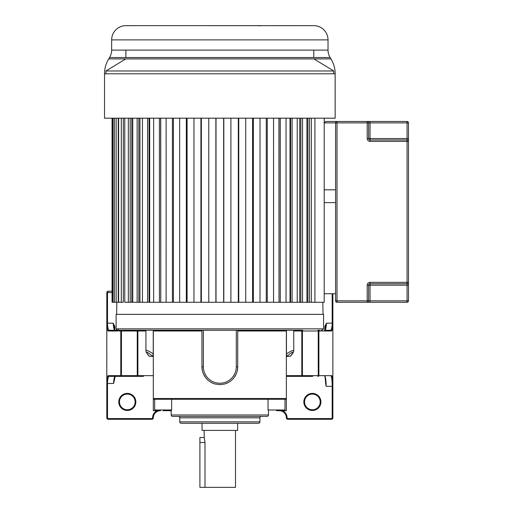 <?xml version="1.0" encoding="UTF-8"?>
<svg xmlns="http://www.w3.org/2000/svg" width="513" height="513" viewBox="0 0 513 513"><rect width="100%" height="100%" fill="white"/><g stroke="black" fill="none" stroke-linecap="round" stroke-linejoin="round"><path stroke-width="0.77" d="M337.009 121.466A1.424 1.424 0 0 0 335.585 122.889L335.585 300.849A1.424 1.424 0 0 0 337.009 302.272L337.009 121.466A1.424 1.424 0 0 0 335.585 122.889L408.476 122.889L408.476 141.396A1.424 1.424 0 0 0 407.053 139.972L370.04 139.972A1.424 1.424 0 0 1 368.616 138.548L368.616 122.889A1.424 1.424 0 0 0 367.193 121.466L325.62 121.466L324.197 122.889L335.585 122.889L335.63 122.536M408.476 122.889A1.424 1.424 0 0 0 407.053 121.466L367.193 121.466L367.193 138.548A2.847 2.847 0 0 0 370.04 141.396A2.847 2.847 0 0 1 367.193 138.548L370.04 138.548L370.04 121.466M337.009 302.272L367.193 302.272A1.424 1.424 0 0 0 368.616 300.849L368.616 285.19A1.424 1.424 0 0 1 370.04 283.766A1.424 1.424 0 0 0 368.616 285.19L370.04 285.19L370.04 283.766L407.053 283.766A1.424 1.424 0 0 0 408.476 282.342L408.476 141.396A1.424 1.424 0 0 0 407.053 139.972L407.053 282.342L370.04 282.342A2.847 2.847 0 0 0 367.193 285.19L368.616 285.19A1.424 1.424 0 0 1 370.04 283.766L370.04 282.342A2.847 2.847 0 0 0 367.193 285.19L367.193 300.849L335.585 300.849A1.424 1.424 0 0 0 337.009 302.272M370.04 302.272L370.04 300.849L408.476 300.849A1.424 1.424 0 0 1 407.053 302.272L367.193 302.272L367.193 300.849L370.04 300.849L370.04 285.19L408.476 285.19L408.476 282.342L407.053 282.342L407.053 302.272A1.424 1.424 0 0 0 408.476 300.849L408.476 285.19M335.585 189.804L324.197 189.804L324.197 122.889M335.585 202.616L324.197 202.616L324.197 293.731L335.585 293.731M116.105 328.859L116.105 314.373L323.575 314.373L323.575 328.859L116.105 328.859L117.528 330.282L121.068 330.282A0.712 0.378 90 0 1 121.446 330.994L137.26 330.994L137.26 375.644A0.712 0.378 90 0 0 137.638 376.356L108.929 376.356C108.339 376.792 107.871 378.607 107.518 381.807A0.712 0.366 -175.1 0 1 107.05 381.685L106.807 383.474L106.807 382.025M293.744 330.994L302.42 330.994A0.712 0.378 90 0 1 302.798 330.282L108.929 330.282A0.712 0.705 90 0 0 108.224 330.994C107.749 331.02 107.281 329.09 106.813 325.197L106.807 381.441A0.712 0.366 -0 0 0 107.518 381.807L107.518 383.474L113.54 383.474L114.027 381.941M137.189 330.282L136.881 330.282A0.712 0.378 -90 0 1 137.26 330.994L137.882 330.994A0.712 0.686 90 0 0 137.189 330.282L302.49 330.282A0.712 0.686 -90 0 0 301.804 330.994L301.804 375.644L286.369 375.644L286.369 330.994L286.036 330.282M286.369 330.994L237.724 330.994L237.724 366.769L237.724 330.282M203.379 330.282L203.379 366.763L201.955 366.769L201.955 330.282L201.955 366.769A17.884 17.884 0 0 0 215.107 384.013L219.833 384.647L224.572 384.013L228.176 382.589M231.401 380.415L231.991 379.889M234.075 377.594L236.076 374.266M237.314 370.578L237.724 366.769L236.301 366.769A16.461 16.461 0 0 1 219.84 383.23A16.461 16.461 0 0 1 203.379 366.763M201.955 366.769L202.366 370.572M203.603 374.266L205.598 377.587M211.503 382.589L213.664 383.551M153.643 330.282L153.31 330.994L153.31 410.695L157.19 410.695A7.868 7.868 0 0 0 152.598 417.851L153.31 417.851A7.156 7.156 0 0 1 160.46 410.695L153.31 410.695M287.081 417.851A0.712 0.712 78.8 0 0 287.793 418.563L287.793 419.275L331.449 419.275L287.793 419.275A1.424 1.424 78.8 0 1 286.369 417.851A7.156 7.156 0 0 0 279.219 410.695A7.156 7.156 0 0 1 286.369 417.851L287.081 417.851A7.868 7.868 0 0 0 282.49 410.695L286.369 410.695L286.369 375.644L286.369 376.356L302.048 376.356A0.712 0.378 -90 0 0 302.42 375.644L301.804 375.644A0.712 0.686 90 0 1 301.112 376.356M286.453 330.282L286.453 353.771L287.017 356.407L290.403 356.323C292.833 353.47 293.949 351.533 293.744 350.514L291.91 350.725L286.453 353.771M287.017 356.407C291.474 352.258 295.706 349.59 290.255 356.407M312.648 376.356L302.048 376.356M331.86 375.644A0.712 0.705 90 0 1 331.154 376.356C331.661 377.433 331.994 379.761 332.161 383.346L332.866 383.102C332.456 376.555 332.123 376.125 331.86 375.644L318.233 375.644A0.712 0.378 90 0 1 317.855 376.356M321.657 330.282L321.657 330.282A0.712 0.705 -90 0 0 320.952 330.994L321.798 330.282L321.042 330.282M331.456 330.994C331.873 331.135 332.347 329.199 332.866 325.184L332.873 386.321L332.866 325.184L332.161 324.832L332.161 323.164L326.467 323.164C326.197 327.326 325.697 329.699 324.966 330.282L330.757 330.282A0.712 0.705 90 0 1 331.456 330.994L322.049 330.994L321.92 330.282M324.966 330.282L330.757 330.282C331.327 329.891 331.796 328.076 332.161 324.832M163.14 410.695L171.195 410.695M286.369 410.695L276.539 410.695M107.518 417.851A0.712 0.712 51 0 0 108.23 418.563L108.23 419.275A1.424 1.424 51 0 1 106.807 417.851L107.518 417.851L107.518 383.474L106.807 383.474L106.807 417.851A1.424 1.424 51 0 0 108.23 419.275L151.886 419.275A1.424 1.424 -67.5 0 0 153.31 417.851L153.31 417.851M112.058 291.147L107.653 291.269A1.424 1.424 0 0 1 108.23 291.147L106.807 292.57L106.807 323.164L106.807 292.57A1.424 1.424 0 0 1 106.807 292.551M106.903 292.057A1.424 1.424 0 0 1 107.102 291.705M106.807 381.909L106.807 381.441C107.3 377.465 107.768 375.529 108.224 375.644A0.712 0.705 -90 0 0 108.929 376.356L127.032 376.356M106.807 339.952L106.807 324.998M117.515 330.282L114.713 330.282C113.982 329.699 113.482 327.326 113.213 323.164L106.807 323.164L106.807 383.474M107.653 291.269L106.807 292.57L107.518 292.57L108.23 291.147M153.31 409.265L153.31 398.537L154.022 399.249L153.31 398.537L286.369 398.537L285.658 399.249L154.022 399.249M117.644 330.686L117.644 330.282M118.022 330.282L118.022 330.282A0.712 0.705 90 0 1 118.727 330.994L117.881 330.282M135.842 401.929A8.541 8.541 0 0 1 127.301 410.471A8.541 8.541 0 0 1 118.759 401.929A8.541 8.541 0 0 1 127.301 393.388A8.541 8.541 0 0 1 135.842 401.929M113.54 383.474C113.809 379.267 114.296 376.895 115.002 376.356L108.929 376.356M115.425 375.926C114.938 376.08 114.476 378.043 114.033 381.819M143.448 376.356L137.638 376.356M153.227 353.771L152.662 356.407L149.277 356.323C146.974 353.707 145.859 351.771 145.936 350.514C145.955 349.712 148.385 350.802 153.227 353.771L153.227 330.282M149.43 356.407C145.872 352.258 144.948 349.59 152.662 356.407M145.936 330.282L145.936 350.514M224.572 384.013A17.884 17.884 0 0 0 237.724 366.769M286.369 409.265L286.369 376.356L286.369 398.537L285.004 399.249L285.004 409.983L268.036 409.983L268.036 399.249M325.652 383.859L325.646 383.647C325.268 378.113 324.934 375.535 324.658 375.926M325.646 383.647L326.14 386.321L332.161 386.321L332.161 383.346M325.082 376.356C325.717 378.119 326.069 381.441 326.14 386.321M325.537 326.467L324.832 326.467L326.467 323.164L325.582 326.018M332.873 293.731L332.873 323.164L332.161 323.164L332.161 293.731M331.449 418.563L331.449 419.275A1.424 1.424 -153.2 0 0 332.873 417.851L332.873 386.321L332.161 386.321L332.161 417.851A0.712 0.712 -153.2 0 1 331.449 418.563L287.793 418.563M320.92 401.929A8.541 8.541 0 0 1 312.379 410.471A8.541 8.541 0 0 1 303.837 401.929A8.541 8.541 0 0 1 312.379 393.388A8.541 8.541 0 0 1 320.92 401.929M283.881 410.695L285.004 409.983M268.485 414.985L171.195 414.985A1.43 1.43 0 0 0 172.624 416.415L267.055 416.415A1.43 1.43 0 0 0 268.485 414.985L268.485 410.644L268.036 409.983M171.195 414.985L171.195 410.644L171.643 409.983L154.676 409.983L154.676 399.249L160.89 399.249M155.798 410.695L154.676 409.983M161.21 399.249L160.037 399.249L160.46 398.819L160.037 399.249M182.57 399.249L182.917 399.249M276.161 398.819L276.584 399.249L276.244 399.249M278.277 399.249L278.79 399.249M178.344 416.415A1.43 1.43 0 0 1 179.781 417.845L259.905 417.845A1.43 1.43 0 0 1 261.335 416.415M259.905 417.845L259.905 421.853A1.43 1.43 0 0 1 258.469 423.283L181.211 423.283A1.43 1.43 0 0 1 179.781 421.853L179.781 417.845M320.208 401.929A7.83 7.83 0 0 1 312.379 409.759A7.83 7.83 0 0 1 304.549 401.929A7.83 7.83 0 0 1 312.379 394.099A7.83 7.83 0 0 1 320.208 401.929M135.131 401.929A7.83 7.83 0 0 1 127.301 409.759A7.83 7.83 0 0 1 119.471 401.929A7.83 7.83 0 0 1 127.301 394.099A7.83 7.83 0 0 1 135.131 401.929M107.005 324.941L107.518 324.832C107.871 328.025 108.339 329.846 108.929 330.282L114.713 330.282M108.224 330.994L117.631 330.994L117.759 330.282L121.645 330.282M114.848 329.865L114.848 326.467L113.213 323.164L115.092 330.43M118.452 329.57A0.712 0.693 90 0 1 117.977 330.244M204.995 442.321L204.18 437.518L199.91 437.518L199.91 442.501L204.995 442.501L204.995 487.35L199.91 487.35L199.91 442.501M235.499 430.401L235.499 487.35L204.995 487.35M204.18 430.401L204.18 437.518M237.634 423.283L237.634 430.401L202.045 430.401L202.045 423.283M216.024 118.189L216.024 302.272L279.014 302.272L278.931 118.189M286.036 118.189L286.036 302.272L290.614 302.272L290.018 302.272L290.018 118.189M297.232 118.189L297.232 302.272L300.836 302.272L299.733 302.272L299.733 118.189M306.915 118.189L306.915 302.272L309.486 302.272L307.89 302.272L307.89 118.189M314.911 118.189L314.911 302.272L322.831 302.272L323.043 314.373M118.266 118.189L118.266 302.272L112.058 302.272L112.058 118.189M123.293 118.189L123.293 302.272L118.631 302.272L118.631 118.189M131.79 118.189L131.79 302.272L130.193 302.272L216.024 302.272M313.789 50.107L313.789 57.546M124.794 25.695L137.317 25.65L124.794 25.695A14.236 14.236 0 0 0 111.654 39.886L111.654 50.107A14.236 14.236 0 0 1 109.558 57.546L108.724 58.905L330.956 58.905A28.471 28.471 -90 0 1 335.156 73.789L335.156 118.189L104.524 118.189L104.524 73.789A28.471 28.471 90 0 1 108.724 58.905M137.317 25.65L314.732 25.663M288.761 25.65L294.885 25.65M283.433 25.65L271.928 25.65M306.659 25.65L302.362 25.65M109.558 57.546L330.128 57.546A14.236 14.236 0 0 1 328.025 50.107L328.025 39.886A14.236 14.236 0 0 0 314.758 25.682L313.68 25.65M294.642 25.65L293.808 25.65M292.487 25.65L290.768 25.65M125.89 50.107L125.89 57.546M333.732 73.789L333.732 70.967L105.947 70.967L333.732 70.967L313.873 58.905M105.947 73.789L105.947 70.967L125.807 58.905M335.156 73.789L104.524 73.789M330.128 57.546L330.956 58.905M260.777 25.74L258.251 25.791M251.909 25.65L262.88 25.65M156.247 25.65L167.751 25.65M126.775 25.65L129.186 25.65M311.353 118.189L311.353 302.272L324.197 302.272L324.197 118.189M130.193 118.189L130.193 302.272L124.768 302.272L124.768 118.189M139.946 118.189L139.946 302.272L138.843 302.272L138.843 118.189M149.668 118.189L149.668 302.272L149.065 302.272L149.065 118.189M160.749 118.189L160.749 302.272L160.665 118.189M286.036 302.272L279.014 302.272L279.014 118.189M297.232 302.272L290.614 302.272L290.614 118.189M306.915 302.272L300.836 302.272L300.836 118.189M311.353 302.272L309.486 302.272L309.486 118.189M302.535 118.189L302.535 302.272M292.109 118.189L292.109 302.272M280.278 118.189L280.278 302.272M273.557 118.189L273.557 302.272M267.273 118.189L267.273 302.272M266.26 118.189L266.26 302.272M260.027 118.189L260.027 302.272M253.339 118.189L253.339 302.272M252.601 118.189L252.601 302.272M245.721 118.189L245.721 302.272M238.757 118.189L238.757 302.272M238.308 118.189L238.308 302.272M230.908 118.189L230.908 302.272M223.803 118.189L223.803 302.272M223.655 118.189L223.655 302.272M215.877 118.189L215.877 302.272M208.778 118.189L208.778 302.272M201.372 118.189L201.372 302.272M200.923 118.189L200.923 302.272M193.965 118.189L193.965 302.272M187.078 118.189L187.078 302.272M186.341 118.189L186.341 302.272M179.653 118.189L179.653 302.272M173.42 118.189L173.42 302.272M172.413 118.189L172.413 302.272M166.122 118.189L166.122 302.272M159.402 118.189L159.402 302.272M153.643 118.189L153.643 302.272M147.571 118.189L147.571 302.272M142.447 118.189L142.447 302.272M137.144 118.189L137.144 302.272M132.764 118.189L132.764 302.272M128.333 118.189L128.333 302.272M121.299 118.189L121.299 302.272M116.182 118.189L116.182 302.272M114.457 118.189L114.457 302.272M113.078 118.189L113.078 302.272M112.334 118.189L112.334 302.272M407.053 121.466L407.053 138.548L370.04 138.548L370.04 141.396L408.476 141.396M408.476 138.548L407.053 138.548L407.053 139.972M153.31 330.994L201.955 330.994M302.42 375.644L302.42 330.994L318.233 330.994L318.233 375.644L302.42 375.644M318.182 376.356A0.712 0.705 -90 0 0 318.887 375.644L318.887 330.994L320.952 330.994M318.611 330.282A0.712 0.378 -90 0 0 318.233 330.994L318.887 330.994A0.712 0.705 90 0 1 319.593 330.282L318.034 330.282M151.886 419.275L151.886 418.563A0.712 0.712 -67.5 0 0 152.598 417.851M118.727 330.994L120.792 330.994L120.792 375.644L108.224 375.644M151.886 418.563L108.23 418.563M153.31 375.644L120.792 375.644A0.712 0.705 90 0 0 121.498 376.356M138.568 376.356A0.712 0.686 -90 0 1 137.882 375.644L137.882 330.994L145.936 330.994M121.825 376.356A0.712 0.378 -90 0 1 121.446 375.644L121.446 330.994L120.792 330.994A0.712 0.705 -90 0 0 120.087 330.282M236.301 330.282L236.301 366.769M332.732 324.979A0.712 0.366 180 0 1 332.873 325.197L332.873 383.134M324.832 326.467L324.832 329.865M332.873 417.851L332.161 417.851M171.643 399.249L171.643 409.983M163.685 398.819L163.429 399.249M179.781 421.853L259.905 421.853M112.058 292.57L107.518 292.57L107.518 324.832M114.848 326.467L114.155 326.467M328.025 50.107L111.654 50.107M328.025 39.886L111.654 39.886M323.575 328.859L322.151 330.282M293.744 350.514L293.744 330.282M322.042 330.898L321.843 330.263M114.027 381.98L115.175 376.298M325.652 383.871C325.466 378.62 324.601 374.939 324.8 376.221M332.873 383.82L332.873 386.321M325.569 326.063L324.588 330.43M332.873 325.197L332.873 323.164M279.219 398.819L279.643 399.249L279.219 398.819M163.519 398.819L163.096 399.249M106.807 323.164L106.807 325.197M117.637 330.898L117.836 330.263M116.849 302.272L116.637 314.373"/></g></svg>
